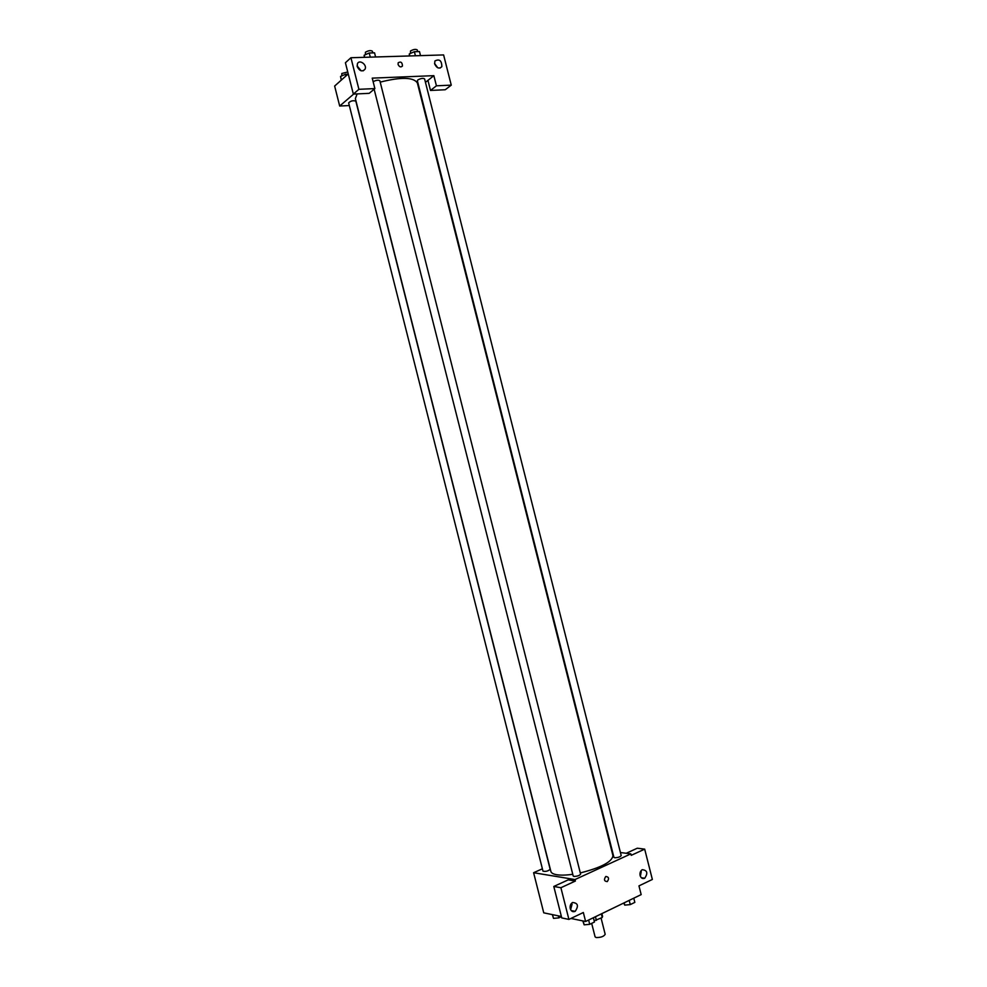 <?xml version="1.0" encoding="UTF-8"?>
<svg xmlns="http://www.w3.org/2000/svg" width="987" height="987" viewBox="0 0 987 987"><rect width="100%" height="100%" fill="white"/><g stroke="black" fill="none" stroke-linecap="round" stroke-linejoin="round"><path stroke-width="1.48" d="M591.682 923.376L595.087 936.836L596.136 937.539C600.861 937.588 603.884 936.503 605.179 934.282L601.083 918.083M601.33 913.888L602.243 917.515L601.873 913.617L602.613 916.504M602.243 917.515L594.174 920.822M595.445 916.726L596.37 920.377M626.239 853.274L637.281 848.215L644.684 849.141L652.358 879.454L638.959 885.882L641.168 894.604L585.612 921.488L570.905 918.453M561.381 916.479L543.751 912.839L533.609 872.718L542.394 868.794M620.416 852.521L630.853 853.878L631.224 855.334L644.684 849.141M640.378 876.296L641.242 871.558M640.119 875.555C641.032 878.171 642.574 879.059 644.721 878.245C648.138 873.088 647.299 870.238 642.216 869.695C640.353 870.978 639.662 872.927 640.119 875.555M585.612 921.488L583.342 912.506L568.907 919.415L561.751 917.922L553.793 886.462L568.216 879.861L575.384 881.046L575.002 879.553L533.609 872.718M573.102 910.939L572.62 911.569M570.622 909.656L572.078 904.178M570.252 908.632C571.214 911.359 572.855 912.259 575.174 911.346C578.863 905.906 577.987 902.957 572.522 902.513C570.535 903.882 569.783 905.93 570.252 908.632M553.793 886.462L560.9 887.72L575.384 881.046M568.907 919.415L560.9 887.72M605.858 876.481C608.843 876.912 609.324 878.603 607.289 881.588C604.217 881.342 603.699 879.664 605.722 876.555L605.858 876.481C608.843 876.912 609.324 878.603 607.289 881.588L607.289 881.588C604.217 881.342 603.699 879.664 605.722 876.555M630.853 853.878L575.002 879.553M542.986 871.151C545.688 871.768 548.081 871.151 550.154 869.276L355.826 101.118C353.075 100.279 350.681 100.871 348.645 102.87L542.986 871.151M613.926 857.345L614.716 857.752C618.084 857.654 620.243 856.926 621.193 855.569L424.583 78.874C423.078 77.985 420.82 78.343 417.846 79.947L417.365 80.761L613.926 857.345M374.135 89.212L573.2 876.012L573.94 876.419C577.37 876.333 579.603 875.568 580.603 874.124L379.859 80.761C378.453 79.836 376.207 80.132 373.123 81.662M357.134 93.901L355.369 98.589L550.869 871.422C551.314 873.039 553.275 874.137 556.779 874.729C560.863 875.37 566.193 875.222 572.768 874.297M580.307 872.927C601.169 867.622 612.051 861.873 612.964 855.717L417.353 82.896C413.43 77.146 401.043 76.887 380.205 82.118M372.235 78.133L433.848 75.666L436.427 85.807L451.256 85.141L443.607 54.927L350.928 57.727L358.91 89.311L374.875 88.583L372.235 78.133M353.654 94.073L339.688 106.041L349.324 105.535M425.471 82.34L433.848 75.666M398.082 64.463L398.193 62.761C400.87 61.28 402.289 62.354 402.462 66.006C400.845 67.56 399.39 67.042 398.082 64.463C399.39 67.042 400.845 67.56 402.449 66.006C402.289 62.354 400.87 61.28 398.193 62.761M434.65 63.945L434.885 60.997C439.4 58.652 441.72 60.54 441.855 66.647C439.19 69.139 436.785 68.239 434.65 63.945M357.232 66.61L357.405 63.76C359.33 59.01 367.361 64.747 365.054 69.201C362.217 72.051 359.613 71.187 357.232 66.61M437.734 67.758L434.564 63.464M361.168 70.817L357.097 65.858M374.875 88.583L369.224 93.333L353.346 94.086L345.413 62.749L350.928 57.727M353.346 94.086L358.91 89.311M427.939 80.366L430.492 90.446L445.26 89.743L451.256 85.141M430.492 90.446L436.427 85.807M348.238 73.914L334.642 86.054L339.688 106.041M347.93 74.198L345.425 74.296L340.527 76.443L341.292 80.12M345.425 74.296L345.869 76.036M340.527 76.443L341.428 79.996M341.823 75.876L341.786 73.507L347.757 71.977M375.591 56.987L374.542 52.842L369.237 52.99L364.129 55.26L364.351 57.32M369.237 52.99L370.285 57.147M364.129 55.26L364.647 57.308M365.4 54.692L365.412 52.237C368.422 50.522 370.754 50.177 372.383 51.213L372.815 52.891M420.499 55.617L419.475 51.571L414.392 51.706L409.297 53.927L409.321 55.963M414.392 51.706L415.416 55.778M409.297 53.927L409.802 55.951M410.444 53.434L410.506 50.979C413.479 49.325 415.737 48.968 417.267 49.942L417.686 51.62M561.43 916.652L558.827 917.885L553.497 918.379L552.375 914.628M558.309 915.85L558.827 917.885M552.547 914.665L553.497 918.379M593.384 917.725L594.47 922.018L589.708 924.338L584.144 924.831L582.848 920.92M588.622 920.032L589.708 924.338M583.169 920.982L584.144 924.831M633.777 898.182L634.838 902.377L630.274 904.598L624.746 905.128L623.722 903.056M629.2 900.391L630.274 904.598M624.166 902.834L624.746 905.128M644.721 878.245L641.328 877.727M575.174 911.346L571.226 910.569M441.855 66.647L440.091 68.054M365.054 69.201L363.191 70.83"/></g></svg>
